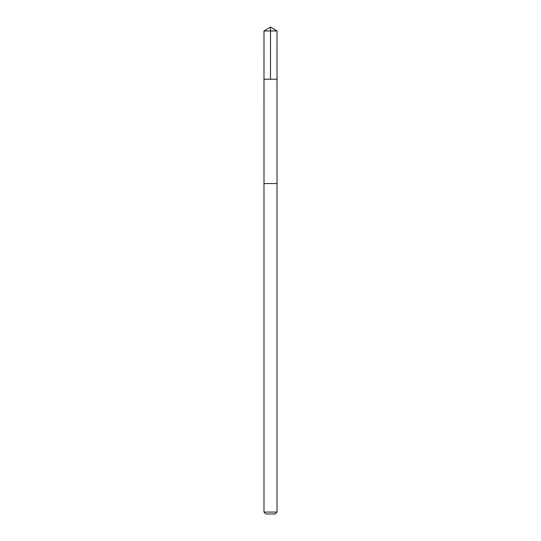 <?xml version="1.0" encoding="UTF-8"?>
<svg xmlns="http://www.w3.org/2000/svg" width="541" height="541" viewBox="0 0 541 541"><rect width="100%" height="100%" fill="white"/><g stroke="black" fill="none" stroke-linecap="round" stroke-linejoin="round"><path stroke-width="0.81" d="M263.988 79.216L277.012 79.216L277.019 30.965L263.981 30.965L263.988 79.216L277.012 79.216L277.006 183.555L263.994 183.555L263.988 79.216M275.295 183.555L263.981 183.555L263.981 512.07L277.019 512.07L277.019 183.555L275.295 183.555M277.019 512.07L275.139 513.95L265.861 513.95L263.981 512.07M263.981 30.965L270.5 27.05L270.5 79.216M270.5 27.05L277.019 30.965"/></g></svg>
